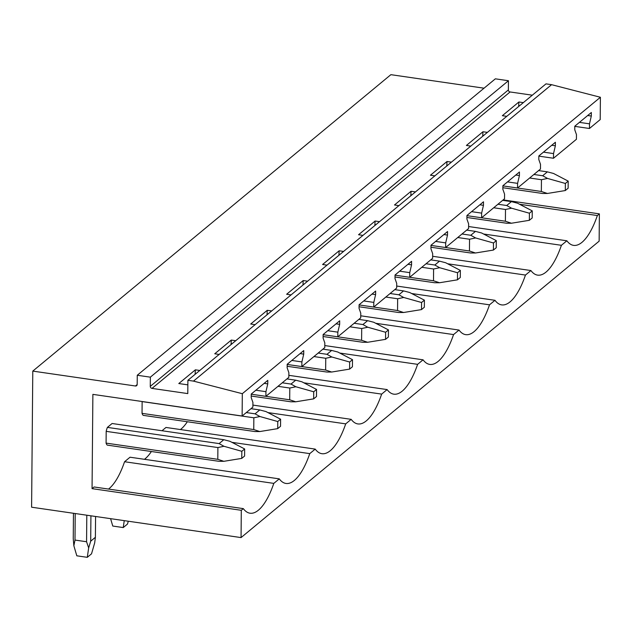 <?xml version="1.0" encoding="UTF-8"?>
<svg xmlns="http://www.w3.org/2000/svg" width="632" height="632" viewBox="0 0 632 632"><rect width="100%" height="100%" fill="white"/><g stroke="black" fill="none" stroke-linecap="round" stroke-linejoin="round"><path stroke-width="0.95" d="M600.4 97.265L551.578 84.68L193.487 381.112L242.317 393.697L600.4 97.265L600.202 119.59L589.451 128.494L574.78 126.368M193.487 381.112L187.901 380.298L545.993 83.866L551.578 84.68M187.901 380.298L187.783 393.594L152.004 388.396A1.88 1.643 -129.6 0 1 150.274 386.373L150.353 377.162L508.444 80.73L508.357 89.942A1.88 1.643 -129.6 0 0 510.087 91.964L152.004 388.396M508.444 80.73L495.354 78.826L137.263 375.258L137.184 384.477A1.88 1.643 -129.6 0 1 135.422 385.994L32.785 371.103L390.876 74.671L484.041 88.188M150.353 377.162L137.263 375.258M32.785 371.103L31.6 507.204L241.061 537.587L599.144 241.155L599.381 213.869L503.175 199.91M242.317 393.697L242.119 416.022L92.88 394.368L92.059 488.647L241.298 510.301L241.061 537.587M532.31 95.187L510.087 91.964M242.119 416.022L252.879 407.119L252.918 402.458L251.204 397.591L251.236 394.052L267.794 380.346L267.763 383.885L265.938 391.674L265.898 396.335L251.228 394.21L289.693 399.795L295.729 401.794L313.662 398.871L316.49 396.525L316.553 389.438L301.859 381.783L295.713 380.188L286.944 378.916M265.938 391.674L255.865 390.213M187.862 384.856L178.793 383.545L195.359 369.831L195.098 374.342M267.763 383.885L264.144 383.363M196.125 373.496L195.328 373.378M199.775 370.471L195.359 369.831M92.059 488.647L94.081 486.972L243.32 508.626A62.157 21.812 98.3 0 0 250.027 513.216A62.157 21.812 98.3 0 0 273.806 483.385L279.273 478.866L130.034 457.213L124.567 461.731L273.806 483.385M241.298 510.301L243.32 508.626M108.522 489.065A62.157 21.812 98.3 0 0 124.567 461.731M265.898 396.335L288.824 377.359L288.863 372.698L287.149 367.832L287.181 364.293L303.739 350.578L303.716 354.125L301.891 361.915L301.843 366.576L287.181 364.451L325.646 370.036L331.674 372.035L349.607 369.112L352.435 366.765L352.498 359.679L337.812 352.024L331.658 350.428L322.897 349.156M301.891 361.915L291.818 360.453M219.162 354.426L214.746 353.778L231.304 340.071L231.051 344.582M303.716 354.125L300.097 353.604M232.07 343.729L231.273 343.618M235.72 340.711L231.304 340.071M144.475 459.306A62.157 21.812 98.3 0 0 151.388 451.509M231.936 442.337L309.759 453.626L315.218 449.107L165.979 427.453L162.005 430.74M279.273 478.866A62.157 21.812 98.3 0 0 285.98 483.456A62.157 21.812 98.3 0 0 309.759 453.626M301.843 366.576L324.777 347.6L324.816 342.939L323.102 338.073L323.134 334.533L339.692 320.819L339.661 324.366L337.836 332.156L337.796 336.817L323.134 334.691L361.599 340.277L367.627 342.275L385.56 339.352L388.388 337.006L388.451 329.92L373.765 322.265L367.611 320.669L358.842 319.397M337.836 332.156L327.763 330.694M255.115 324.658L250.699 324.019L267.257 310.312L266.996 314.823M339.661 324.366L336.042 323.837M268.023 313.97L267.225 313.859M271.673 310.952L267.257 310.312M180.42 429.547A62.157 21.812 98.3 0 0 187.341 421.749M267.889 412.578L345.704 423.867L351.171 419.34L252.895 405.088M315.218 449.107A62.157 21.812 98.3 0 0 321.925 453.697A62.157 21.812 98.3 0 0 345.704 423.867M337.796 336.817L360.73 317.833L360.769 313.18L359.055 308.313L359.087 304.766L375.645 291.06L375.613 294.607L373.788 302.396L373.749 307.057L359.079 304.932L397.544 310.517L403.579 312.508L421.505 309.593L424.341 307.247L424.404 300.161L409.71 292.505L403.564 290.902L394.795 289.63M373.788 302.396L363.716 300.935M291.06 294.899L286.644 294.259L303.202 280.553L302.949 285.064M375.613 294.607L371.995 294.077M303.976 284.21L303.178 284.1M307.618 281.193L303.202 280.553M303.842 382.818L381.657 394.107L387.124 389.581L288.84 375.329M351.171 419.34A62.157 21.812 98.3 0 0 357.878 423.93A62.157 21.812 98.3 0 0 381.657 394.107M373.749 307.057L396.675 288.073L396.714 283.413L395 278.554L395.032 275.007L411.59 261.3L411.566 264.848L409.741 272.637L409.694 277.298L395.032 275.165L433.497 280.758L439.524 282.749L457.457 279.826L460.286 277.488L460.349 270.401L445.663 262.746L439.509 261.142L430.748 259.87M409.741 272.637L399.669 271.175M327.013 265.14L322.597 264.5L339.155 250.793L338.902 255.304M411.566 264.848L407.948 264.318M339.921 254.451L339.123 254.333M343.571 251.433L339.155 250.793M339.787 353.051L417.61 364.34L423.069 359.821L324.793 345.562M387.124 389.581A62.157 21.812 98.3 0 0 393.831 394.171A62.157 21.812 98.3 0 0 417.61 364.34M409.694 277.298L432.628 258.314L432.667 253.653L430.953 248.795L430.984 245.248L447.543 231.541L447.511 235.08L445.686 242.878L445.647 247.539L430.984 245.406L469.45 250.991L475.477 252.99L493.41 250.067L496.238 247.728L496.302 240.634L481.616 232.987L475.462 231.383L466.692 230.111M445.686 242.878L435.614 241.416M362.966 235.381L358.549 234.741L375.108 221.034L374.847 225.537M447.511 235.08L443.893 234.559M375.874 224.692L375.076 224.573M379.524 221.674L375.108 221.034M375.74 323.292L453.555 334.581L459.022 330.062L360.746 315.803M423.069 359.821A62.157 21.812 98.3 0 0 429.776 364.411A62.157 21.812 98.3 0 0 453.555 334.581M445.647 247.539L468.573 228.555L468.62 223.894L466.906 219.035L466.937 215.488L483.496 201.782L483.464 205.321L481.639 213.118L481.6 217.779L466.929 215.646M481.639 213.118L471.567 211.657M398.911 205.621L394.494 204.981L411.053 191.275L410.8 195.778M483.464 205.321L479.846 204.8M411.827 194.933L411.029 194.814M415.469 191.915L411.053 191.275M411.693 293.532L489.508 304.822L494.974 300.303L396.691 286.043M459.022 330.062A62.157 21.812 98.3 0 0 465.729 334.652A62.157 21.812 98.3 0 0 489.508 304.822M481.6 217.779L504.526 198.796L504.565 194.135L502.851 189.268L502.882 185.729L519.441 172.023L519.417 175.562L517.592 183.359L517.545 188.012L502.882 185.887L541.347 191.472L547.375 193.471L565.308 190.548L568.136 188.202L568.2 181.115L553.514 173.46L547.359 171.865L538.598 170.593M517.592 183.359L507.512 181.898M434.863 175.862L430.447 175.222L447.006 161.508L446.753 166.019M519.417 175.562L515.799 175.04M447.772 165.173L446.974 165.055M451.422 162.148L447.006 161.508M447.638 263.773L525.461 275.062L530.919 270.543L432.644 256.284M494.974 300.303A62.157 21.812 98.3 0 0 501.674 304.893A62.157 21.812 98.3 0 0 525.461 275.062M517.545 188.012L540.479 169.036L540.518 164.375L538.804 159.509L538.835 155.97L555.394 142.255L555.362 145.802L553.537 153.592L553.498 158.253L538.835 156.128M553.537 153.592L543.465 152.13M470.816 146.103L466.4 145.455L482.959 131.748L482.698 136.259M555.362 145.802L551.744 145.281M483.725 135.414L482.927 135.295M487.375 132.388L482.959 131.748M483.591 234.014L561.406 245.303L566.872 240.784L468.596 226.525M530.919 270.543A62.157 21.812 98.3 0 0 537.627 275.133A62.157 21.812 98.3 0 0 561.406 245.303M553.498 158.253L576.423 139.277L576.471 134.616L574.757 129.75L574.788 126.21L591.347 112.496L591.315 116.043L589.49 123.833L589.451 128.494M506.761 116.335L502.345 115.695L518.904 101.989L518.651 106.5M523.32 102.629L518.904 101.989M589.49 123.833L579.418 122.371M591.315 116.043L587.697 115.522M519.678 105.647L518.872 105.536M599.381 213.869L597.359 215.544A62.157 21.812 -81.7 0 1 573.579 245.374A62.157 21.812 -81.7 0 1 566.872 240.784M597.359 215.544L519.543 204.255M107.4 427.39L112.101 423.503L223.807 439.706L219.114 443.593L107.4 427.39A11.305 3.966 98.3 0 0 106.184 431.356L106.081 443.111A11.305 3.966 98.3 0 0 107.25 445.11L218.964 461.313L223.823 461.313L217.795 459.314L106.081 443.111M142.153 401.518A11.305 3.966 98.3 0 0 142.137 401.597L142.034 413.352A11.305 3.966 98.3 0 0 143.203 415.35L254.909 431.553L259.776 431.553L253.748 429.555L142.034 413.352M223.807 439.706L229.961 441.302L244.647 448.957L244.592 456.051L241.756 458.39L241.819 451.303L244.647 448.957M219.114 443.593L223.957 446.279L217.898 447.559L217.795 459.314M106.184 431.356L217.898 447.559M223.957 446.279L241.819 451.303M223.823 461.313L241.756 458.39M95.574 516.486L95.392 537.295L90.7 541.182L88.67 547.912L86.568 541.743L86.805 515.214M90.921 515.807L90.7 541.182M95.392 537.295L94.674 542.943L91.529 553.814L87.287 557.329L88.67 547.912M73.47 513.279L73.241 538.654L73.857 545.764L74.995 540.068L75.224 513.532M74.995 540.068L86.568 541.743M73.857 545.764L76.812 555.812L87.287 557.329M246.298 412.562L255.067 413.834L259.76 409.947L250.991 408.675M259.76 409.947L265.914 411.543L280.6 419.198L280.537 426.284L277.709 428.63L277.772 421.544L280.6 419.198M255.067 413.834L259.91 416.52L253.851 417.799L253.748 429.555M142.137 401.597L253.851 417.799M259.91 416.52L277.772 421.544M259.776 431.553L277.709 428.63M128.296 521.234L127.482 524.054L123.232 527.57L124.251 520.642M110.592 518.659L112.765 526.045L123.232 527.57M295.713 380.188L291.012 384.074L282.251 382.802M295.729 401.794L290.862 401.794L251.212 396.043M291.012 384.074L295.855 386.752L289.796 388.04L289.693 399.795M277.985 386.326L289.796 388.04M295.855 386.752L313.717 391.785L316.553 389.438M313.717 391.785L313.662 398.871M331.658 350.428L326.965 354.315L318.196 353.043M331.674 372.035L326.815 372.035L287.165 366.284M326.965 354.315L331.808 356.993L325.749 358.281L325.646 370.036M313.938 356.567L325.749 358.281M331.808 356.993L349.67 362.025L352.498 359.679M349.67 362.025L349.607 369.112M367.611 320.669L362.918 324.548L354.149 323.276M367.627 342.275L362.76 342.275L323.118 336.524M362.918 324.548L367.761 327.234L361.702 328.522L361.599 340.277M349.891 326.807L361.702 328.522M367.761 327.234L385.623 332.258L388.451 329.92M385.623 332.258L385.56 339.352M403.564 290.902L398.863 294.788L390.102 293.517M403.579 312.508L398.713 312.516L359.063 306.757M398.863 294.788L403.706 297.475L397.647 298.762L397.544 310.517M385.836 297.048L397.647 298.762M403.706 297.475L421.568 302.499L424.404 300.161M421.568 302.499L421.505 309.593M439.509 261.142L434.816 265.029L426.047 263.757M439.524 282.749L434.658 282.749L395.016 276.998M434.816 265.029L439.659 267.715L433.599 269.003L433.497 280.758M421.789 267.289L433.599 269.003M439.659 267.715L457.521 272.74L460.349 270.401M457.521 272.74L457.457 279.826M475.462 231.383L470.769 235.27L462 233.998M475.477 252.99L470.611 252.99L430.969 247.238M470.769 235.27L475.612 237.956L469.552 239.236L469.45 250.991M457.742 237.529L469.552 239.236M475.604 237.956L493.474 242.98L496.302 240.634M493.474 242.98L493.41 250.067M497.953 204.239L506.714 205.511L511.414 201.624L502.645 200.352M511.414 201.624L517.561 203.22L532.255 210.875L532.191 217.969L529.355 220.307L529.418 213.221L532.255 210.875M466.929 215.654L505.395 221.232L511.43 223.23L506.564 223.23L466.914 217.479M506.714 205.511L511.557 208.197L505.497 209.476L505.395 221.232M493.687 207.762L505.497 209.476M511.557 208.197L529.418 213.221M511.43 223.23L529.355 220.307M547.359 171.865L542.667 175.751L533.898 174.479M547.375 193.471L542.509 193.471L502.867 187.72M542.667 175.751L547.51 178.429L541.45 179.717L541.347 191.472M529.64 178.003L541.45 179.717M547.51 178.429L565.371 183.462L568.2 181.115M565.371 183.462L565.308 190.548M508.357 89.942L150.274 386.373M137.184 384.54L135.422 385.994"/></g></svg>
